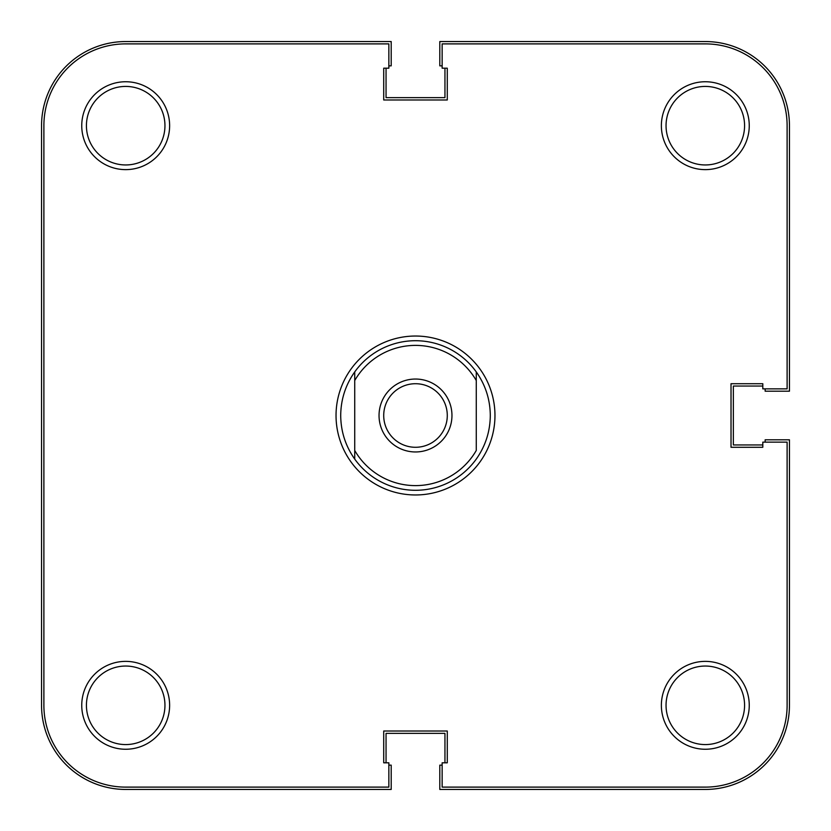 <?xml version="1.0" encoding="UTF-8"?>
<svg xmlns="http://www.w3.org/2000/svg" width="831" height="831" viewBox="0 0 831 831"><rect width="100%" height="100%" fill="white"/><g stroke="black" fill="none" stroke-linecap="round" stroke-linejoin="round"><path stroke-width="1.25" d="M169.628 705.311A43.939 43.939 0 0 1 125.689 749.25A43.939 43.939 0 0 1 81.75 705.311A43.939 43.939 0 0 1 125.689 661.372A43.939 43.939 0 0 1 169.628 705.311M86.424 705.311A39.265 39.265 0 0 0 125.689 744.576A39.265 39.265 0 0 0 164.954 705.311A39.265 39.265 0 0 0 125.689 666.047A39.265 39.265 0 0 0 86.424 705.311M749.25 705.311A43.939 43.939 0 0 1 705.311 749.25A43.939 43.939 0 0 1 661.372 705.311A43.939 43.939 0 0 1 705.311 661.372A43.939 43.939 0 0 1 749.25 705.311M666.047 705.311A39.265 39.265 0 0 0 705.311 744.576A39.265 39.265 0 0 0 744.576 705.311A39.265 39.265 0 0 0 705.311 666.047A39.265 39.265 0 0 0 666.047 705.311M749.25 125.689A43.939 43.939 0 0 1 705.311 169.628A43.939 43.939 0 0 1 661.372 125.689A43.939 43.939 0 0 1 705.311 81.75A43.939 43.939 0 0 1 749.25 125.689M666.047 125.689A39.265 39.265 0 0 0 705.311 164.954A39.265 39.265 0 0 0 744.576 125.689A39.265 39.265 0 0 0 705.311 86.424A39.265 39.265 0 0 0 666.047 125.689M169.628 125.689A43.939 43.939 0 0 1 125.689 169.628A43.939 43.939 0 0 1 81.75 125.689A43.939 43.939 0 0 1 125.689 81.75A43.939 43.939 0 0 1 169.628 125.689M86.424 125.689A39.265 39.265 0 0 0 125.689 164.954A39.265 39.265 0 0 0 164.954 125.689A39.265 39.265 0 0 0 125.689 86.424A39.265 39.265 0 0 0 86.424 125.689M494.964 415.5A79.464 79.464 0 0 1 415.5 494.964A79.464 79.464 0 0 1 336.036 415.5A79.464 79.464 0 0 1 415.5 336.036A79.464 79.464 0 0 1 494.964 415.5M388.856 787.113L125.689 787.113A81.802 81.802 0 0 1 43.887 705.311L43.887 125.689A81.802 81.802 0 0 1 125.689 43.887L388.856 43.887L388.856 68.194L383.714 68.194L383.714 99.98L447.286 99.98L447.286 68.194L442.144 68.194L442.144 43.887L705.311 43.887A81.802 81.802 0 0 1 787.113 125.689L787.113 388.856L762.806 388.856L762.806 383.714L731.02 383.714L731.02 447.286L762.806 447.286L762.806 442.144L787.113 442.144L787.113 705.311A81.802 81.802 0 0 1 705.311 787.113L442.144 787.113L442.144 762.806L447.286 762.806L447.286 731.02L383.714 731.02L383.714 762.806L388.856 762.806L388.856 787.113M415.5 451.96A36.46 36.46 0 0 1 379.04 415.5A36.46 36.46 0 0 1 415.5 379.04A36.46 36.46 0 0 1 451.96 415.5A36.46 36.46 0 0 1 415.5 451.96M415.5 383.714A31.786 31.786 0 0 0 383.714 415.5A31.786 31.786 0 0 0 415.5 447.286A31.786 31.786 0 0 0 447.286 415.5A31.786 31.786 0 0 0 415.5 383.714M490.29 415.5C490.155 431.497 485.481 446.029 476.267 459.096A74.79 74.79 0 0 1 354.733 459.096C345.519 446.029 340.845 431.497 340.71 415.5C340.845 399.503 345.519 384.971 354.733 371.904A74.79 74.79 0 0 1 476.267 371.904C485.481 384.971 490.155 399.503 490.29 415.5M354.733 380.525L354.733 450.475A70.116 70.116 0 0 0 476.267 450.475L476.267 380.525A70.116 70.116 0 0 0 354.733 380.525L354.733 371.904L354.733 380.525M476.267 371.904L476.267 380.525L476.267 371.904M354.733 450.475L354.733 459.096L354.733 450.475M388.856 765.143L391.193 765.143L391.193 789.45L125.689 789.45A84.139 84.139 0 0 1 41.55 705.311L41.55 125.689A84.139 84.139 0 0 1 125.689 41.55L391.193 41.55L391.193 65.857L388.856 65.857M386.051 68.194L386.051 97.643L444.949 97.643L444.949 68.194M765.143 388.856L765.143 391.193L789.45 391.193L789.45 125.689A84.139 84.139 0 0 0 705.311 41.55L439.807 41.55L439.807 65.857L442.144 65.857M762.806 386.051L733.358 386.051L733.358 444.949L762.806 444.949M442.144 765.143L439.807 765.143L439.807 789.45L705.311 789.45A84.139 84.139 0 0 0 789.45 705.311L789.45 439.807L765.143 439.807L765.143 442.144M444.949 762.806L444.949 733.358L386.051 733.358L386.051 762.806"/></g></svg>
